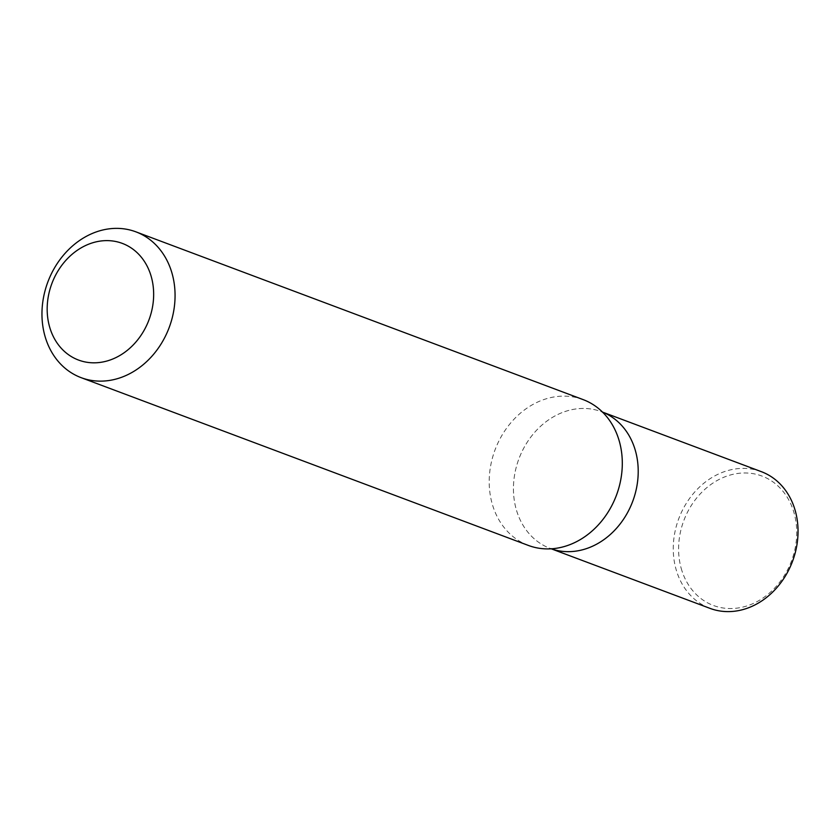 <?xml version="1.0" encoding="UTF-8"?>
<svg xmlns="http://www.w3.org/2000/svg" width="840" height="840" viewBox="0 0 840 840"><rect width="100%" height="100%" fill="white"/><g stroke="black" fill="none" stroke-linecap="round" stroke-linejoin="round"><path stroke-width="0.63" stroke-dasharray="4.2 3.15" d="M528.402 545.444A77.879 64.796 110.6 0 1 492.125 503.559A77.879 64.796 110.6 0 1 511.76 421.722A77.879 64.796 110.6 0 1 583.107 399.599M602.511 412.083L601.472 411.695A73.017 60.743 -69.4 0 1 602.532 412.104A73.017 60.743 -69.4 0 0 601.472 411.695A73.017 60.743 -69.4 0 0 534.587 432.432A73.017 60.743 -69.4 0 0 516.169 509.145A73.017 60.743 -69.4 0 0 550.179 548.415A73.017 60.743 -69.4 0 0 551.25 548.803A73.017 60.743 -69.4 0 1 550.179 548.415L553.791 548.594M604.307 413.931L601.472 411.695A73.017 60.743 -69.4 0 0 534.587 432.432A73.017 60.743 -69.4 0 0 516.169 509.145A73.017 60.743 -69.4 0 0 550.179 548.415L551.219 548.803M761.282 471.639A73.017 60.743 -69.4 0 0 694.397 492.377A73.017 60.743 -69.4 0 0 675.99 569.1A73.017 60.743 -69.4 0 0 710 608.37M681.188 568.302A69.121 57.509 -69.4 0 0 780.875 580.639A69.121 57.509 -69.4 0 0 750.918 473.34A69.121 57.509 -69.4 0 0 681.188 568.302"/><path stroke-width="1.26" d="M172.148 273.725A77.879 64.796 110.6 0 1 152.513 355.551A77.879 64.796 110.6 0 1 81.165 377.675A77.879 64.796 110.6 0 1 47.849 281.988A77.879 64.796 110.6 0 1 135.87 231.829A77.879 64.796 110.6 0 1 172.148 273.725M135.87 231.829L583.107 399.599A77.879 64.796 110.6 0 1 604.307 413.931A77.879 64.796 110.6 0 1 619.385 441.494A77.879 64.796 110.6 0 1 553.791 548.594A77.879 64.796 110.6 0 1 528.402 545.444L81.165 377.675M151.326 276.895A62.307 51.838 110.6 0 1 88.473 362.492A62.307 51.838 110.6 0 1 61.467 265.766A62.307 51.838 110.6 0 1 151.326 276.895M551.25 548.803A73.017 60.743 -69.4 0 0 632.699 501.386A73.017 60.743 -69.4 0 0 602.532 412.104A73.017 60.743 -69.4 0 1 632.699 501.386A73.017 60.743 -69.4 0 1 551.25 548.803M551.219 548.803L710 608.37A73.017 60.743 -69.4 0 0 792.519 561.341A73.017 60.743 -69.4 0 0 761.282 471.639L602.511 412.083"/></g></svg>
